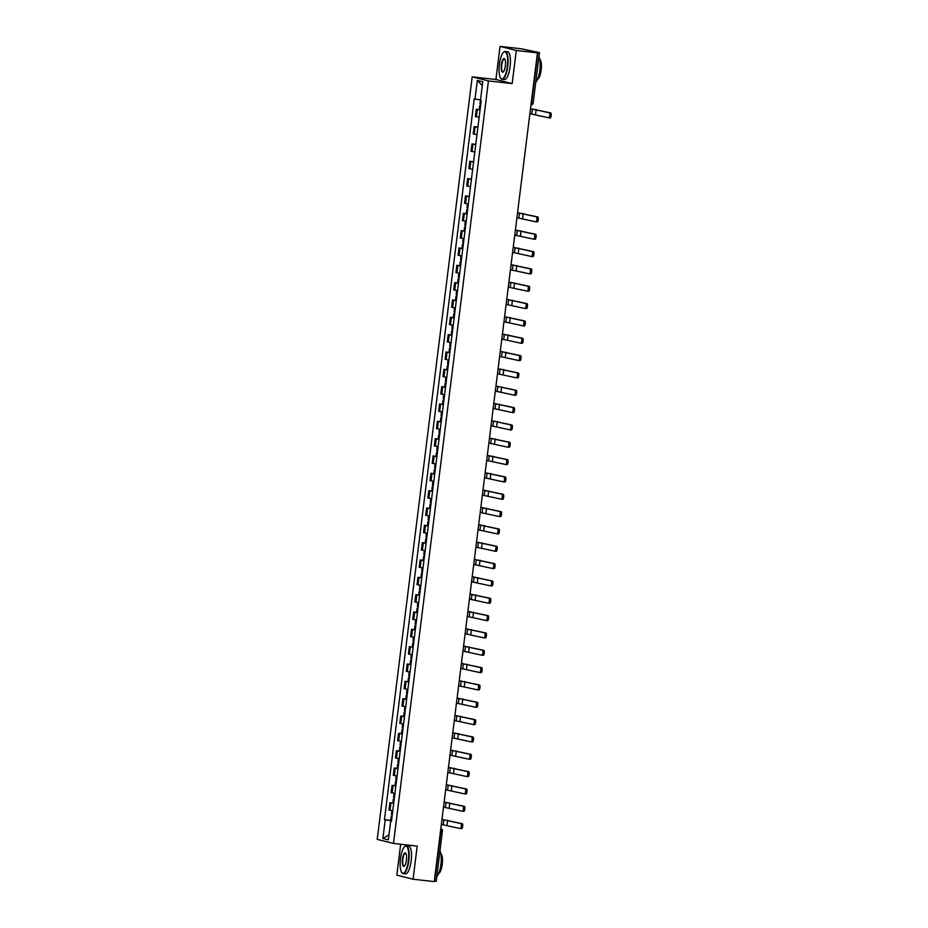 <?xml version="1.0" encoding="UTF-8"?>
<svg xmlns="http://www.w3.org/2000/svg" width="928" height="928" viewBox="0 0 928 928"><rect width="100%" height="100%" fill="white"/><g stroke="black" fill="none" stroke-linecap="round" stroke-linejoin="round"><path stroke-width="1.39" d="M400.664 844.248L396.813 875.139L413.064 879.222L434.234 881.6L537.451 52.861L516.293 50.472L500.041 46.4L495.912 79.518L472.201 76.85L377.22 839.364L393.472 843.436L488.453 80.922L512.163 83.59L516.293 50.472M500.041 46.4L521.2 48.778L539.446 52.618L533.182 102.962L531.605 102.846L537.88 52.502L539.446 52.618M413.064 879.222L417.194 846.104L393.472 843.436M436.125 881.322L434.652 881.252L440.916 830.908A2.239 0.661 -83.6 0 0 440.8 828.82M537.88 52.502L534.574 52.13L537.451 52.861M480.054 109.98L476.284 109.272L475.368 116.603L479.138 117.322M480.078 109.806L476.284 109.272M477.897 127.322L474.127 126.602L473.21 133.934L476.98 134.653M477.932 127.032L474.127 126.602M475.739 144.652L471.958 143.933L471.053 151.276L474.823 151.983M475.774 144.362L471.958 143.933M473.582 161.994L469.8 161.275L468.895 168.606L472.665 169.325M473.616 161.704L469.8 161.275M471.424 179.324L467.642 178.605L466.726 185.936L470.508 186.656M471.459 179.034L467.642 178.605M469.255 196.655L465.485 195.947L464.568 203.278L468.35 203.998M469.29 196.376L465.485 195.947M467.097 213.997L463.327 213.278L462.411 220.609L466.192 221.328M467.12 213.823L463.327 213.278M464.94 231.327L461.17 230.608L460.253 237.951L464.023 238.658M464.963 231.153L461.17 230.608M462.782 248.669L459.012 247.95L458.096 255.281L461.866 256M462.805 248.484L459.012 247.95M460.624 266L456.843 265.28L455.938 272.612L459.708 273.331M460.648 265.826L456.843 265.28M458.467 283.33L454.685 282.622L453.78 289.954L457.55 290.673M457.632 282.947L454.685 282.622M456.309 300.672L452.528 299.953L451.611 307.284L455.393 308.003M455.474 300.289L452.528 299.953M454.14 318.002L450.37 317.283L449.454 324.626L453.235 325.334M453.316 317.62L450.37 317.283M451.982 335.344L448.212 334.625L447.296 341.956L451.078 342.676M452.006 335.159L448.212 334.625M449.825 352.675L446.055 351.956L445.138 359.287L448.908 360.006M449.848 352.501L446.055 351.956M447.667 370.005L443.897 369.298L442.981 376.629L446.751 377.348M447.69 369.831L443.897 369.298M445.51 387.347L441.728 386.628L440.823 393.959L444.593 394.678M445.533 387.173L441.728 386.628M443.352 404.678L439.57 403.958L438.666 411.301L442.436 412.009M443.375 404.504L439.57 403.958M441.194 422.02L437.413 421.3L436.496 428.632L440.278 429.351M440.359 421.625L437.413 421.3M439.025 439.35L435.255 438.631L434.339 445.962L438.12 446.681M438.202 438.967L435.255 438.631M436.868 456.68L433.098 455.973L432.181 463.304L435.963 464.023M436.044 456.298L433.098 455.973M434.71 474.022L430.94 473.303L430.024 480.634L433.794 481.354M434.733 473.848L430.94 473.303M432.552 491.353L428.782 490.634L427.866 497.976L431.636 498.684M432.576 491.179L428.782 490.634M430.395 508.683L426.625 507.976L425.708 515.307L429.478 516.026M430.418 508.509L426.625 507.976M428.237 526.025L424.456 525.306L423.551 532.637L427.321 533.356M428.26 525.851L424.456 525.306M426.08 543.356L422.298 542.636L421.393 549.979L425.163 550.698M426.103 543.182L422.298 542.636M423.922 560.698L420.14 559.978L419.224 567.31L423.006 568.029M423.087 560.303L420.14 559.978M421.753 578.028L417.983 577.309L417.066 584.652L420.848 585.359M420.929 577.645L417.983 577.309M419.595 595.358L415.825 594.651L414.909 601.982L418.69 602.701M418.76 594.976L415.825 594.651M417.438 612.7L413.668 611.981L412.751 619.312L416.521 620.032M416.602 612.318L413.668 611.981M415.28 630.031L411.51 629.312L410.594 636.654L414.364 637.362M415.303 629.857L411.51 629.312M413.122 647.373L409.341 646.654L408.436 653.985L412.206 654.704M413.146 647.187L409.341 646.654M410.965 664.703L407.183 663.984L406.278 671.315L410.048 672.034M410.988 664.529L407.183 663.984M408.807 682.034L405.026 681.326L404.109 688.657L407.891 689.376M408.819 681.86L405.026 681.326M406.638 699.376L402.868 698.656L401.952 705.988L405.733 706.707M406.661 699.202L402.868 698.656M404.48 716.706L400.71 715.987L399.794 723.33L403.576 724.037M403.645 716.323L400.71 715.987M402.323 734.048L398.553 733.329L397.636 740.66L401.406 741.379M401.488 733.654L398.553 733.329M400.165 751.378L396.395 750.659L395.479 757.99L399.249 758.71M399.33 750.996L396.395 750.659M398.008 768.709L394.226 768.001L393.321 775.332L397.091 776.052M398.031 768.535L394.226 768.001M395.85 786.051L392.068 785.332L391.164 792.663L394.934 793.382M395.873 785.877L392.068 785.332M393.692 803.381L389.911 802.662L388.994 810.005L392.776 810.712M393.716 803.207L389.911 802.662M480.53 99.888L474.997 99.087L477.317 80.423L482.78 81.792L480.449 100.456L481.214 100.653L391.442 821.384L390.688 821.187L388.356 839.863L382.893 838.494L385.224 819.818L391.523 820.735M474.997 99.087L474.231 98.902L384.459 819.633L385.224 819.818M472.201 76.85L488.453 80.922M495.912 79.518L512.163 83.59M391.546 820.538L384.459 819.633M391.465 821.234L390.688 821.187M477.317 80.423L482.293 85.643M388.983 834.864L382.893 838.494M529.876 113.726L548.773 117.798A2.517 0.742 -83.6 0 0 548.796 117.81A2.517 0.742 -83.6 0 0 549.817 115.432A2.517 0.742 -83.6 0 0 549.399 112.798L550.78 112.961A2.517 0.742 96.4 0 1 551.197 115.594A2.517 0.742 96.4 0 1 550.188 117.96A2.517 0.742 96.4 0 1 550.153 117.96L548.831 117.81M480.808 103.971L479.95 103.785L480.437 99.876M480.6 105.595L479.73 105.572L480.588 105.757M530.491 108.727L549.399 112.798M550.78 112.961L530.503 108.669M499.392 64.368A13.676 4.06 -83.6 0 0 500.656 78.138A13.676 4.06 -83.6 0 0 507.326 66.352A13.676 4.06 -83.6 0 0 503.568 52.304A13.676 4.06 -83.6 0 0 499.392 64.368M503.73 52.177A14.013 4.153 96.4 0 1 503.892 52.026A14.013 4.153 96.4 0 1 505.25 51.481A14.013 4.153 96.4 0 1 507.744 66.41A14.013 4.153 96.4 0 1 502.118 79.321A14.013 4.153 96.4 0 1 500.911 78.486A14.013 4.153 96.4 0 1 500.784 78.3M501.375 64.867A6.832 2.03 96.4 0 1 504.716 58.974A6.832 2.03 96.4 0 1 505.342 65.853A6.832 2.03 96.4 0 1 503.266 71.885A6.832 2.03 96.4 0 1 501.375 64.867M504.844 59.172A6.496 1.926 -83.6 0 0 504.403 58.94A6.496 1.926 -83.6 0 0 501.793 64.925A6.496 1.926 -83.6 0 0 502.953 71.85A6.496 1.926 -83.6 0 0 503.428 71.723M538.959 56.585A14.013 4.153 96.4 0 1 539.864 70.029A14.013 4.153 96.4 0 1 535.758 82.232M539.818 59.438A10.08 2.993 96.4 0 1 541.163 70.018A10.08 2.993 96.4 0 1 537.579 79.24M505.25 51.481L507.593 51.736A14.013 4.153 96.4 0 1 510.087 66.677A14.013 4.153 96.4 0 1 504.449 79.576L502.118 79.321M400.467 858.667A13.676 4.06 -83.6 0 0 401.72 872.436A13.676 4.06 -83.6 0 0 408.39 860.65A13.676 4.06 -83.6 0 0 404.631 846.603A13.676 4.06 -83.6 0 0 400.467 858.667M404.794 846.475A14.013 4.153 96.4 0 1 404.956 846.313A14.013 4.153 96.4 0 1 406.313 845.779A14.013 4.153 96.4 0 1 408.807 860.708A14.013 4.153 96.4 0 1 403.181 873.608A14.013 4.153 96.4 0 1 401.975 872.784A14.013 4.153 96.4 0 1 401.847 872.598M402.439 859.166A6.832 2.03 96.4 0 1 405.78 853.273A6.832 2.03 96.4 0 1 406.406 860.152A6.832 2.03 96.4 0 1 404.33 866.184A6.832 2.03 96.4 0 1 402.439 859.166M405.907 853.47A6.496 1.926 -83.6 0 0 405.478 853.238A6.496 1.926 -83.6 0 0 402.856 859.224A6.496 1.926 -83.6 0 0 404.016 866.149A6.496 1.926 -83.6 0 0 404.492 866.021M440.023 850.872A14.013 4.153 96.4 0 1 440.928 864.328A14.013 4.153 96.4 0 1 436.821 876.519M440.881 853.737A10.08 2.993 96.4 0 1 442.238 864.316A10.08 2.993 96.4 0 1 438.654 873.538M406.313 845.779L408.656 846.034A14.013 4.153 96.4 0 1 411.15 860.975A14.013 4.153 96.4 0 1 405.513 873.874L403.181 873.608M516.919 217.744L535.816 221.815A2.517 0.742 -83.6 0 0 535.85 221.815A2.517 0.742 -83.6 0 0 536.86 219.449A2.517 0.742 -83.6 0 0 536.442 216.816L537.822 216.966A2.517 0.742 96.4 0 1 538.252 219.6A2.517 0.742 96.4 0 1 537.231 221.978A2.517 0.742 96.4 0 1 537.196 221.966L537.231 221.978M467.851 207.988L466.993 207.802L467.48 203.87M467.642 209.612L466.772 209.577L467.631 209.763M517.546 212.744L536.442 216.816M537.822 216.966L517.546 212.686M514.762 235.074L533.658 239.146A2.517 0.742 -83.6 0 0 533.681 239.157A2.517 0.742 -83.6 0 0 534.702 236.779A2.517 0.742 -83.6 0 0 534.284 234.146L535.665 234.308A2.517 0.742 96.4 0 1 536.094 236.942A2.517 0.742 96.4 0 1 535.073 239.308A2.517 0.742 96.4 0 1 535.038 239.308L533.716 239.157M465.694 225.318L464.835 225.133L465.322 221.2M465.485 226.942L464.615 226.908L465.473 227.093M515.376 230.074L534.284 234.146M535.665 234.308L515.388 230.016M512.604 252.416L531.5 256.488A2.517 0.742 -83.6 0 0 531.524 256.488A2.517 0.742 -83.6 0 0 532.544 254.121A2.517 0.742 -83.6 0 0 532.115 251.488L533.507 251.639A2.517 0.742 96.4 0 1 533.925 254.272A2.517 0.742 96.4 0 1 532.904 256.638A2.517 0.742 96.4 0 1 532.881 256.638L531.558 256.488M463.536 242.649L462.678 242.463L463.165 238.542M463.327 244.273L462.446 244.25L463.304 244.435M513.219 247.405L532.115 251.488M533.507 251.639L513.23 247.347M510.435 269.746L529.343 273.818A2.517 0.742 -83.6 0 0 529.366 273.818A2.517 0.742 -83.6 0 0 530.387 271.452A2.517 0.742 -83.6 0 0 529.958 268.818L531.35 268.969A2.517 0.742 96.4 0 1 531.767 271.602A2.517 0.742 96.4 0 1 530.746 273.98A2.517 0.742 96.4 0 1 530.723 273.969L529.401 273.83M461.367 259.991L460.508 259.805L461.007 255.873M461.17 261.615L460.288 261.58L461.146 261.766M511.061 264.747L529.958 268.818M531.35 268.969L511.073 264.689M508.277 287.077L527.185 291.148A2.517 0.742 -83.6 0 0 527.208 291.16A2.517 0.742 -83.6 0 0 528.229 288.782A2.517 0.742 -83.6 0 0 527.8 286.149L529.18 286.311A2.517 0.742 96.4 0 1 529.61 288.944A2.517 0.742 96.4 0 1 528.589 291.311A2.517 0.742 96.4 0 1 528.566 291.311L528.589 291.311M459.209 277.321L458.351 277.136L458.838 273.203M459.012 278.945L458.13 278.91L458.989 279.108M458.13 278.91L457.632 282.97L458.49 283.156M508.904 282.077L527.8 286.149M529.18 286.311L508.915 282.019M506.12 304.419L525.016 308.49A2.517 0.742 -83.6 0 0 525.051 308.49A2.517 0.742 -83.6 0 0 526.072 306.124A2.517 0.742 -83.6 0 0 525.642 303.491L527.023 303.642A2.517 0.742 96.4 0 1 527.452 306.275A2.517 0.742 96.4 0 1 526.431 308.653A2.517 0.742 96.4 0 1 526.408 308.641L526.431 308.653M457.052 294.663L456.193 294.478L456.68 290.545M456.854 296.287L455.973 296.252L456.831 296.438M455.973 296.252L455.462 300.312L456.321 300.498M506.746 299.419L525.642 303.491M527.023 303.642L506.746 299.361M503.962 321.749L522.858 325.821A2.517 0.742 -83.6 0 0 522.893 325.832A2.517 0.742 -83.6 0 0 523.914 323.454A2.517 0.742 -83.6 0 0 523.485 320.821L524.865 320.984A2.517 0.742 96.4 0 1 525.294 323.617A2.517 0.742 96.4 0 1 524.274 325.983A2.517 0.742 96.4 0 1 524.239 325.983L522.916 325.832M454.894 311.994L454.036 311.808L454.523 307.876M454.697 313.618L453.815 313.583L454.674 313.768M453.815 313.583L453.305 317.643L454.163 317.828M504.588 316.75L523.485 320.821M524.865 320.984L504.588 316.692M501.804 339.08L520.701 343.163A2.517 0.742 -83.6 0 0 520.736 343.163A2.517 0.742 -83.6 0 0 521.756 340.796A2.517 0.742 -83.6 0 0 521.327 338.163L522.708 338.314A2.517 0.742 96.4 0 1 523.137 340.947A2.517 0.742 96.4 0 1 522.116 343.314A2.517 0.742 96.4 0 1 522.081 343.314L520.759 343.163M452.736 329.324L451.878 329.138L452.365 325.206M452.528 330.948L451.658 330.925L452.516 331.11M502.431 334.08L521.327 338.163M522.708 338.314L502.431 334.022M499.647 356.422L518.543 360.493A2.517 0.742 -83.6 0 0 518.566 360.493A2.517 0.742 -83.6 0 0 519.587 358.127A2.517 0.742 -83.6 0 0 519.17 355.494L520.55 355.644A2.517 0.742 96.4 0 1 520.979 358.278A2.517 0.742 96.4 0 1 519.958 360.656A2.517 0.742 96.4 0 1 519.924 360.644L518.601 360.505M450.579 346.666L449.72 346.48L450.208 342.548M450.37 348.29L449.5 348.255L450.358 348.441M500.262 351.422L519.17 355.494M520.55 355.644L500.273 351.364M497.489 373.752L516.386 377.824A2.517 0.742 -83.6 0 0 516.409 377.835A2.517 0.742 -83.6 0 0 517.43 375.457A2.517 0.742 -83.6 0 0 517.012 372.824L518.392 372.986A2.517 0.742 96.4 0 1 518.81 375.62A2.517 0.742 96.4 0 1 517.801 377.986A2.517 0.742 96.4 0 1 517.766 377.986L517.801 377.986M448.421 363.996L447.563 363.811L448.05 359.878M448.212 365.62L447.331 365.586L448.189 365.783M498.104 368.752L517.012 372.824M518.392 372.986L498.116 368.694M495.332 391.094L514.228 395.166A2.517 0.742 -83.6 0 0 514.251 395.166A2.517 0.742 -83.6 0 0 515.272 392.799A2.517 0.742 -83.6 0 0 514.843 390.166L516.235 390.317A2.517 0.742 96.4 0 1 516.652 392.95A2.517 0.742 96.4 0 1 515.632 395.328A2.517 0.742 96.4 0 1 515.608 395.316L514.286 395.166M446.252 381.338L445.394 381.153L445.892 377.22M446.055 382.962L445.173 382.928L446.032 383.113M495.946 386.094L514.843 390.166M516.235 390.317L495.958 386.036M493.162 408.424L512.07 412.496A2.517 0.742 -83.6 0 0 512.094 412.508A2.517 0.742 -83.6 0 0 513.114 410.13A2.517 0.742 -83.6 0 0 512.685 407.496L514.066 407.659A2.517 0.742 96.4 0 1 514.495 410.292A2.517 0.742 96.4 0 1 513.474 412.658A2.517 0.742 96.4 0 1 513.451 412.658L512.128 412.508M444.094 398.669L443.236 398.483L443.735 394.551M443.897 400.293L443.016 400.258L443.874 400.444M493.789 403.425L512.685 407.496M514.066 407.659L493.8 403.367M491.005 425.755L509.901 429.838A2.517 0.742 -83.6 0 0 509.936 429.838A2.517 0.742 -83.6 0 0 510.957 427.472A2.517 0.742 -83.6 0 0 510.528 424.827L511.908 424.989A2.517 0.742 96.4 0 1 512.337 427.622A2.517 0.742 96.4 0 1 511.316 429.989A2.517 0.742 96.4 0 1 511.293 429.989L509.971 429.838M441.937 415.999L441.078 415.814L441.566 411.881M441.74 417.623L440.858 417.6L441.716 417.786M440.858 417.6L440.359 421.648L441.218 421.834M491.631 420.755L510.528 424.827M511.908 424.989L491.643 420.697M488.847 443.097L507.744 447.168A2.517 0.742 -83.6 0 0 507.778 447.168A2.517 0.742 -83.6 0 0 508.799 444.802A2.517 0.742 -83.6 0 0 508.37 442.169L509.75 442.32A2.517 0.742 96.4 0 1 510.18 444.953A2.517 0.742 96.4 0 1 509.159 447.331A2.517 0.742 96.4 0 1 509.124 447.319L509.159 447.331M439.779 433.341L438.921 433.156L439.408 429.223M439.582 434.965L438.7 434.93L439.559 435.116M438.7 434.93L438.19 438.99L439.048 439.176M489.474 438.097L508.37 442.169M509.75 442.32L489.474 438.039M486.69 460.427L505.586 464.499A2.517 0.742 -83.6 0 0 505.621 464.51A2.517 0.742 -83.6 0 0 506.642 462.132A2.517 0.742 -83.6 0 0 506.212 459.499L507.593 459.662A2.517 0.742 96.4 0 1 508.022 462.295A2.517 0.742 96.4 0 1 507.001 464.661A2.517 0.742 96.4 0 1 506.966 464.661L507.001 464.661M437.622 450.672L436.763 450.486L437.25 446.554M437.413 452.296L436.543 452.261L437.401 452.446M436.543 452.261L436.032 456.321L436.891 456.506M487.316 455.428L506.212 459.499M507.593 459.662L487.316 455.37M484.532 477.769L503.428 481.841A2.517 0.742 -83.6 0 0 503.463 481.841A2.517 0.742 -83.6 0 0 504.472 479.474A2.517 0.742 -83.6 0 0 504.055 476.841L505.435 476.992A2.517 0.742 96.4 0 1 505.864 479.625A2.517 0.742 96.4 0 1 504.844 482.003A2.517 0.742 96.4 0 1 504.809 481.992L503.486 481.841M435.464 468.014L434.606 467.828L435.093 463.896M435.255 469.626L434.385 469.603L435.244 469.788M485.158 472.77L504.055 476.841M505.435 476.992L485.158 472.712M482.374 495.1L501.271 499.171A2.517 0.742 -83.6 0 0 501.294 499.183A2.517 0.742 -83.6 0 0 502.315 496.805A2.517 0.742 -83.6 0 0 501.897 494.172L503.278 494.322A2.517 0.742 96.4 0 1 503.695 496.967A2.517 0.742 96.4 0 1 502.686 499.334A2.517 0.742 96.4 0 1 502.651 499.334L501.329 499.183M433.306 485.344L432.448 485.158L432.935 481.226M433.098 486.968L432.228 486.933L433.086 487.119M482.989 490.1L501.897 494.172M503.278 494.322L483.001 490.042M480.217 512.43L499.113 516.513A2.517 0.742 -83.6 0 0 499.136 516.513A2.517 0.742 -83.6 0 0 500.157 514.135A2.517 0.742 -83.6 0 0 499.728 511.502L501.12 511.664A2.517 0.742 96.4 0 1 501.538 514.298A2.517 0.742 96.4 0 1 500.517 516.664A2.517 0.742 96.4 0 1 500.494 516.664L500.517 516.664M431.137 502.674L430.279 502.489L430.778 498.556M430.94 504.298L430.058 504.275L430.917 504.461M480.832 507.43L499.728 511.502M501.12 511.664L480.843 507.372M478.048 529.772L496.956 533.844A2.517 0.742 -83.6 0 0 496.979 533.844A2.517 0.742 -83.6 0 0 498 531.477A2.517 0.742 -83.6 0 0 497.57 528.844L498.951 528.995A2.517 0.742 96.4 0 1 499.38 531.628A2.517 0.742 96.4 0 1 498.359 534.006A2.517 0.742 96.4 0 1 498.336 533.994L498.359 534.006M428.98 520.016L428.121 519.831L428.62 515.898M428.782 521.64L427.901 521.606L428.759 521.791M478.674 524.772L497.57 528.844M498.951 528.995L478.686 524.714M475.89 547.102L494.786 551.174A2.517 0.742 -83.6 0 0 494.821 551.186A2.517 0.742 -83.6 0 0 495.842 548.808A2.517 0.742 -83.6 0 0 495.413 546.174L496.793 546.337A2.517 0.742 96.4 0 1 497.222 548.97A2.517 0.742 96.4 0 1 496.202 551.336A2.517 0.742 96.4 0 1 496.178 551.336L494.856 551.186M426.822 537.347L425.964 537.161L426.451 533.229M426.625 538.971L425.743 538.936L426.602 539.122M476.516 542.103L495.413 546.174M496.793 546.337L476.528 542.045M473.732 564.444L492.629 568.516A2.517 0.742 -83.6 0 0 492.664 568.516A2.517 0.742 -83.6 0 0 493.684 566.15A2.517 0.742 -83.6 0 0 493.255 563.516L494.636 563.667A2.517 0.742 96.4 0 1 495.065 566.3A2.517 0.742 96.4 0 1 494.044 568.678A2.517 0.742 96.4 0 1 494.021 568.667L492.687 568.516M424.664 554.689L423.806 554.492L424.293 550.571M424.467 556.301L423.586 556.278L424.444 556.464M423.586 556.278L423.075 560.326L423.934 560.512M474.359 559.445L493.255 563.516M494.636 563.667L474.359 559.387M471.575 581.775L490.471 585.846A2.517 0.742 -83.6 0 0 490.506 585.858A2.517 0.742 -83.6 0 0 491.527 583.48A2.517 0.742 -83.6 0 0 491.098 580.847L492.478 580.998A2.517 0.742 96.4 0 1 492.907 583.631A2.517 0.742 96.4 0 1 491.886 586.009A2.517 0.742 96.4 0 1 491.852 586.009L491.886 586.009M422.507 572.019L421.648 571.834L422.136 567.901M422.31 573.643L421.428 573.608L422.286 573.794M421.428 573.608L420.918 577.668L421.776 577.854M472.201 576.775L491.098 580.847M492.478 580.998L472.201 576.717M469.417 599.105L488.314 603.177A2.517 0.742 -83.6 0 0 488.348 603.188A2.517 0.742 -83.6 0 0 489.358 600.81A2.517 0.742 -83.6 0 0 488.94 598.177L490.32 598.34A2.517 0.742 96.4 0 1 490.75 600.973A2.517 0.742 96.4 0 1 489.729 603.339A2.517 0.742 96.4 0 1 489.694 603.339L489.729 603.339M420.349 589.35L419.491 589.164L419.978 585.232M420.14 590.974L419.27 590.95L420.129 591.136M419.27 590.95L418.76 594.999L419.618 595.184M470.044 594.106L488.94 598.177M490.32 598.34L470.044 594.048M467.26 616.447L486.156 620.519A2.517 0.742 -83.6 0 0 486.179 620.519A2.517 0.742 -83.6 0 0 487.2 618.152A2.517 0.742 -83.6 0 0 486.782 615.519L488.163 615.67A2.517 0.742 96.4 0 1 488.592 618.303A2.517 0.742 96.4 0 1 487.571 620.681A2.517 0.742 96.4 0 1 487.536 620.67L486.214 620.519M418.192 606.692L417.333 606.506L417.82 602.574M417.983 608.316L417.113 608.281L417.971 608.466M417.113 608.281L416.602 612.341L417.461 612.526M467.874 611.448L486.782 615.519M488.163 615.67L467.886 611.39M465.102 633.778L483.998 637.849A2.517 0.742 -83.6 0 0 484.022 637.861A2.517 0.742 -83.6 0 0 485.042 635.483A2.517 0.742 -83.6 0 0 484.613 632.85L486.005 633.012A2.517 0.742 96.4 0 1 486.423 635.645A2.517 0.742 96.4 0 1 485.402 638.012A2.517 0.742 96.4 0 1 485.379 638.012L484.056 637.861M416.034 624.022L415.176 623.836L415.663 619.904M415.825 625.646L414.944 625.611L415.802 625.797M465.717 628.778L484.613 632.85M486.005 633.012L465.728 628.72M462.933 651.12L481.841 655.191A2.517 0.742 -83.6 0 0 481.864 655.191A2.517 0.742 -83.6 0 0 482.885 652.825A2.517 0.742 -83.6 0 0 482.456 650.192L483.848 650.342A2.517 0.742 96.4 0 1 484.265 652.976A2.517 0.742 96.4 0 1 483.244 655.354A2.517 0.742 96.4 0 1 483.221 655.342L481.899 655.191M413.865 641.364L413.006 641.167L413.505 637.246M413.668 642.976L412.786 642.953L413.644 643.139M463.559 646.108L482.456 650.192M483.848 650.342L463.571 646.062M460.775 668.45L479.683 672.522A2.517 0.742 -83.6 0 0 479.706 672.533A2.517 0.742 -83.6 0 0 480.727 670.155A2.517 0.742 -83.6 0 0 480.298 667.522L481.678 667.673A2.517 0.742 96.4 0 1 482.108 670.306A2.517 0.742 96.4 0 1 481.087 672.684A2.517 0.742 96.4 0 1 481.064 672.672L481.087 672.684M411.707 658.694L410.849 658.509L411.336 654.576M411.51 660.318L410.628 660.284L411.487 660.469M461.402 663.45L480.298 667.522M481.678 667.673L461.413 663.392M458.618 685.78L477.514 689.852A2.517 0.742 -83.6 0 0 477.549 689.864A2.517 0.742 -83.6 0 0 478.57 687.486A2.517 0.742 -83.6 0 0 478.14 684.852L479.521 685.015A2.517 0.742 96.4 0 1 479.95 687.648A2.517 0.742 96.4 0 1 478.929 690.014A2.517 0.742 96.4 0 1 478.906 690.014L478.929 690.014M409.55 676.025L408.691 675.839L409.178 671.907M409.352 677.649L408.471 677.626L409.329 677.811M459.244 680.781L478.14 684.852M479.521 685.015L459.244 680.723M456.46 703.122L475.356 707.194A2.517 0.742 -83.6 0 0 475.391 707.194A2.517 0.742 -83.6 0 0 476.412 704.828A2.517 0.742 -83.6 0 0 475.983 702.194L477.363 702.345A2.517 0.742 96.4 0 1 477.792 704.978A2.517 0.742 96.4 0 1 476.772 707.356A2.517 0.742 96.4 0 1 476.737 707.345L475.414 707.194M407.392 693.367L406.534 693.181L407.021 689.249M407.195 694.991L406.313 694.956L407.172 695.142M457.086 698.123L475.983 702.194M477.363 702.345L457.086 698.065M454.302 720.453L473.199 724.524A2.517 0.742 -83.6 0 0 473.234 724.536A2.517 0.742 -83.6 0 0 474.254 722.158A2.517 0.742 -83.6 0 0 473.825 719.525L475.206 719.687A2.517 0.742 96.4 0 1 475.635 722.32A2.517 0.742 96.4 0 1 474.614 724.687A2.517 0.742 96.4 0 1 474.579 724.687L473.257 724.536M405.234 710.697L404.376 710.512L404.863 706.579M405.026 712.321L404.156 712.286L405.014 712.472M404.156 712.286L403.645 716.346L404.504 716.532M454.929 715.453L473.825 719.525M475.206 719.687L454.929 715.395M452.145 737.795L471.041 741.866A2.517 0.742 -83.6 0 0 471.064 741.866A2.517 0.742 -83.6 0 0 472.085 739.5A2.517 0.742 -83.6 0 0 471.668 736.867L473.048 737.018A2.517 0.742 96.4 0 1 473.477 739.651A2.517 0.742 96.4 0 1 472.456 742.017A2.517 0.742 96.4 0 1 472.422 742.017L472.456 742.017M403.077 728.028L402.218 727.842L402.706 723.921M402.868 729.652L401.998 729.628L402.856 729.814M401.998 729.628L401.488 733.677L402.346 733.862M452.76 732.784L471.668 736.867M473.048 737.018L452.771 732.726M449.987 755.125L468.884 759.197A2.517 0.742 -83.6 0 0 468.907 759.197A2.517 0.742 -83.6 0 0 469.928 756.83A2.517 0.742 -83.6 0 0 469.51 754.197L470.89 754.348A2.517 0.742 96.4 0 1 471.308 756.981A2.517 0.742 96.4 0 1 470.299 759.359A2.517 0.742 96.4 0 1 470.264 759.348L470.299 759.359M400.919 745.37L400.061 745.184L400.548 741.252M400.71 746.994L399.829 746.959L400.687 747.144M399.829 746.959L399.33 751.019L400.188 751.204M450.602 750.126L469.51 754.197M470.89 754.348L450.614 750.068M447.83 772.456L466.726 776.527A2.517 0.742 -83.6 0 0 466.749 776.539A2.517 0.742 -83.6 0 0 467.77 774.161A2.517 0.742 -83.6 0 0 467.341 771.528L468.733 771.69A2.517 0.742 96.4 0 1 469.15 774.323A2.517 0.742 96.4 0 1 468.13 776.69A2.517 0.742 96.4 0 1 468.106 776.69L466.784 776.539M398.75 762.7L397.892 762.514L398.39 758.582M398.553 764.324L397.671 764.289L398.53 764.486M448.444 767.456L467.341 771.528M468.733 771.69L448.456 767.398M445.66 789.798L464.568 793.869A2.517 0.742 -83.6 0 0 464.592 793.869A2.517 0.742 -83.6 0 0 465.612 791.503A2.517 0.742 -83.6 0 0 465.183 788.87L466.564 789.02A2.517 0.742 96.4 0 1 466.993 791.654A2.517 0.742 96.4 0 1 465.972 794.032A2.517 0.742 96.4 0 1 465.949 794.02L464.626 793.869M396.592 780.042L395.734 779.856L396.233 775.924M396.395 781.666L395.514 781.631L396.372 781.817M446.287 784.798L465.183 788.87M466.564 789.02L446.298 784.74M443.503 807.128L462.399 811.2A2.517 0.742 -83.6 0 0 462.434 811.211A2.517 0.742 -83.6 0 0 463.455 808.833A2.517 0.742 -83.6 0 0 463.026 806.2L464.406 806.362A2.517 0.742 96.4 0 1 464.835 808.996A2.517 0.742 96.4 0 1 463.814 811.362A2.517 0.742 96.4 0 1 463.791 811.362L462.469 811.211M394.435 797.372L393.576 797.187L394.064 793.254M394.238 798.996L393.356 798.962L394.214 799.147M444.129 802.128L463.026 806.2M464.406 806.362L444.141 802.07M441.345 824.458L460.242 828.542A2.517 0.742 -83.6 0 0 460.276 828.542A2.517 0.742 -83.6 0 0 461.297 826.175A2.517 0.742 -83.6 0 0 460.868 823.542L462.248 823.693A2.517 0.742 96.4 0 1 462.678 826.326A2.517 0.742 96.4 0 1 461.657 828.692A2.517 0.742 96.4 0 1 461.622 828.692L461.657 828.692M392.277 814.703L391.419 814.517L391.906 810.585M392.08 816.327L391.198 816.304L392.057 816.489M441.972 819.459L460.868 823.542M462.248 823.693L441.972 819.401M392.15 792.918L393.066 785.575M394.307 775.576L395.224 768.245M396.465 758.246L397.381 750.914M398.622 740.904L399.539 733.572M400.792 723.573L401.696 716.242M402.949 706.243L403.866 698.9M405.107 688.901L406.023 681.57M407.264 671.57L408.181 664.239M409.422 654.24L410.338 646.897M411.58 636.898L412.496 629.567M413.737 619.568L414.654 612.225M415.906 602.226L416.811 594.894M418.064 584.895L418.969 577.564M420.222 567.565L421.138 560.222M422.379 550.223L423.296 542.892M424.537 532.892L425.453 525.561M426.694 515.55L427.611 508.219M428.852 498.22L429.768 490.889M431.021 480.89L431.926 473.547M433.179 463.548L434.084 456.216M435.336 446.217L436.253 438.886M437.494 428.875L438.41 421.544M439.652 411.545L440.568 404.214M441.809 394.214L442.726 386.872M443.967 376.872L444.883 369.541M446.124 359.542L447.041 352.211M448.294 342.2L449.198 334.869M450.451 324.87L451.368 317.538M452.609 307.539L453.525 300.196M454.766 290.197L455.683 282.866M456.924 272.867L457.84 265.536M459.082 255.525L459.998 248.194M461.239 238.194L462.156 230.863M463.408 220.864L464.313 213.521M465.566 203.522L466.471 196.191M467.724 186.192L468.64 178.86M469.881 168.861L470.798 161.518M472.039 151.519L472.955 144.188M474.196 134.189L475.113 126.846M476.354 116.847L477.27 109.516M389.992 810.248L390.908 802.917M530.99 104.748A2.239 0.661 -83.6 0 0 531.605 102.846L531.234 102.799M440.545 830.873L442.494 831.024A2.239 2.239 0 0 0 440.835 828.576A2.239 2.134 104.1 0 1 442.401 830.989L436.218 881.368M533.078 102.915L533.182 102.962A2.239 2.239 0 0 1 530.967 104.922M480.658 103.948L481.075 100.607M480.553 103.936L480.971 100.584M479.834 109.771L480.333 105.711M532.428 108.947L531.814 113.947M479.927 109.782L480.437 105.722M536.175 109.492L535.56 114.492M467.7 207.965L468.199 203.974M467.596 207.942L468.095 203.963M466.877 213.776L467.376 209.716M519.471 212.953L518.856 217.964M466.97 213.788L467.48 209.74M523.23 213.498L522.603 218.498M465.543 225.295L466.042 221.305M465.438 225.272L465.937 221.293M464.719 231.107L465.218 227.058M517.314 230.295L516.699 235.294M464.812 231.13L465.322 227.07M521.072 230.84L520.446 235.84M463.385 242.626L463.872 238.647M463.281 242.614L463.78 238.624M462.55 248.449L463.06 244.389M515.156 247.625L514.53 252.625M462.654 248.46L463.165 244.412M518.903 248.17L518.288 253.17M461.228 259.968L461.715 255.977M461.123 259.944L461.622 255.966M460.392 265.779L460.903 261.719M512.998 264.967L512.372 269.967M460.497 265.802L460.996 261.742M516.745 265.501L516.13 270.512M459.058 277.298L459.557 273.308M458.966 277.286L459.464 273.296M458.235 283.121L458.745 279.061M510.841 282.298L510.214 287.297M458.339 283.133L458.838 279.073M514.588 282.843L513.961 287.842M456.901 294.628L457.4 290.65M456.808 294.617L457.295 290.638M456.077 300.452L456.588 296.392M508.683 299.628L508.057 304.639M456.182 300.463L456.68 296.415M512.43 300.173L511.804 305.173M454.743 311.97L455.242 307.98M454.65 311.947L455.138 307.968M453.92 317.782L454.418 313.734M506.526 316.97L505.899 321.97M454.012 317.805L454.523 313.745M510.272 317.515L509.646 322.515M452.586 329.301L453.084 325.322M452.481 329.289L452.98 325.299M451.762 335.124L452.261 331.064M504.368 334.3L503.742 339.3M451.855 335.136L452.365 331.087M508.115 334.846L507.488 339.845M450.428 346.643L450.927 342.652M450.324 346.62L450.822 342.641M449.604 352.454L450.103 348.394M502.199 351.642L501.584 356.642M449.697 352.478L450.208 348.418M505.957 352.176L505.331 357.187M448.27 363.973L448.769 359.983M448.166 363.962L448.665 359.971M447.447 369.785L447.946 365.736M500.041 368.973L499.426 373.972M447.54 369.808L448.05 365.748M503.788 369.518L503.173 374.518M446.113 381.304L446.6 377.325M446.008 381.292L446.507 377.313M445.278 387.127L445.788 383.067M497.884 386.303L497.257 391.303M445.382 387.138L445.881 383.09M501.63 386.848L501.016 391.848M443.944 398.646L444.442 394.655M443.851 398.622L444.35 394.644M443.12 404.457L443.63 400.409M495.726 403.645L495.1 408.645M443.224 404.48L443.723 400.42M499.473 404.19L498.846 409.19M441.786 415.976L442.285 411.997M441.693 415.964L442.192 411.974M440.962 421.799L441.473 417.739M493.568 420.976L492.942 425.975M441.067 421.811L441.566 417.751M497.315 421.521L496.689 426.52M439.628 433.318L440.127 429.328M439.536 433.295L440.023 429.316M438.805 439.13L439.315 435.07M491.411 438.318L490.784 443.317M438.909 439.153L439.408 435.093M495.158 438.851L494.531 443.851M437.471 450.648L437.97 446.658M437.366 450.637L437.865 446.646M436.647 456.46L437.146 452.412M489.253 455.648L488.627 460.648M436.74 456.483L437.25 452.423M493 456.193L492.374 461.193M435.313 467.979L435.812 464M435.209 467.967L435.708 463.977M434.49 473.802L434.988 469.742M487.084 472.978L486.469 477.978M434.582 473.814L435.093 469.765M490.842 473.524L490.216 478.523M433.156 485.321L433.654 481.33M433.051 485.298L433.55 481.319M432.332 491.132L432.831 487.084M484.926 490.32L484.312 495.32M432.425 491.156L432.935 487.096M488.673 490.866L488.058 495.865M430.998 502.651L431.485 498.672M430.894 502.64L431.392 498.649M430.163 508.474L430.673 504.414M482.769 507.651L482.142 512.65M430.267 508.486L430.778 504.426M486.516 508.196L485.901 513.196M428.829 519.993L429.328 516.003M428.736 519.97L429.235 515.991M428.005 525.805L428.516 521.745M480.611 524.993L479.985 529.992M428.11 525.816L428.608 521.768M484.358 525.526L483.743 530.526M426.671 537.324L427.17 533.333M426.578 537.3L427.077 533.322M425.848 543.135L426.358 539.087M478.454 542.323L477.827 547.323M425.952 543.158L426.451 539.098M482.2 542.868L481.574 547.868M424.514 554.654L425.012 550.675M424.421 554.642L424.908 550.652M423.69 560.477L424.2 556.417M476.296 559.654L475.67 564.653M423.794 560.489L424.293 556.44M480.043 560.199L479.416 565.198M422.356 571.996L422.855 568.006M422.263 571.973L422.75 567.994M421.532 577.808L422.031 573.759M474.138 576.996L473.512 581.995M421.625 577.831L422.136 573.771M477.885 577.541L477.259 582.54M420.198 589.326L420.697 585.336M420.094 589.315L420.593 585.324M419.375 595.15L419.874 591.09M471.969 594.326L471.354 599.326M419.468 595.161L419.978 591.101M475.728 594.871L475.101 599.871M418.041 606.668L418.54 602.678M417.936 606.645L418.435 602.666M417.217 612.48L417.716 608.42M469.812 611.656L469.197 616.668M417.31 612.492L417.82 608.443M473.57 612.202L472.944 617.201M415.883 623.999L416.37 620.008M415.779 623.976L416.278 619.997M415.048 629.81L415.558 625.762M467.654 628.998L467.028 633.998M415.152 629.834L415.663 625.774M471.401 629.544L470.786 634.543M413.726 641.329L414.213 637.35M413.621 641.318L414.12 637.327M412.89 647.152L413.401 643.092M465.496 646.329L464.87 651.328M412.995 647.164L413.494 643.116M469.243 646.874L468.628 651.874M411.556 658.671L412.055 654.681M411.464 658.648L411.962 654.669M410.733 664.483L411.243 660.434M463.339 663.671L462.712 668.67M410.837 664.506L411.336 660.446M467.086 664.216L466.459 669.216M409.399 676.002L409.898 672.011M409.306 675.99L409.793 672M408.575 681.825L409.086 677.765M461.181 681.001L460.555 686.001M408.68 681.836L409.178 677.776M464.928 681.546L464.302 686.546M407.241 693.344L407.74 689.353M407.148 693.32L407.636 689.342M406.418 699.155L406.916 695.095M459.024 698.332L458.397 703.343M406.51 699.167L407.021 695.118M462.77 698.877L462.144 703.876M405.084 710.674L405.582 706.684M404.979 710.651L405.478 706.672M404.26 716.486L404.759 712.437M456.866 715.674L456.24 720.673M404.353 716.509L404.863 712.449M460.613 716.219L459.986 721.218M402.926 728.004L403.425 724.026M402.822 727.993L403.32 724.002M402.102 733.828L402.601 729.768M454.697 733.004L454.082 738.004M402.195 733.839L402.706 729.791M458.455 733.549L457.829 738.549M400.768 745.346L401.267 741.356M400.664 745.323L401.163 741.344M399.945 751.158L400.444 747.098M452.539 750.346L451.924 755.346M400.038 751.181L400.548 747.121M456.286 750.88L455.671 755.891M398.611 762.677L399.098 758.686M398.506 762.665L399.005 758.675M397.776 768.5L398.286 764.44M450.382 767.676L449.755 772.676M397.88 768.512L398.379 764.452M454.128 768.222L453.514 773.221M396.442 780.007L396.94 776.028M396.349 779.996L396.848 776.017M395.618 785.83L396.128 781.77M448.224 785.007L447.598 790.018M395.722 785.842L396.221 781.794M451.971 785.552L451.344 790.552M394.284 797.349L394.783 793.359M394.191 797.326L394.69 793.347M393.46 803.161L393.971 799.112M446.066 802.349L445.44 807.348M393.565 803.184L394.064 799.124M449.813 802.894L449.187 807.894M392.126 814.68L392.625 810.701M392.034 814.668L392.521 810.678M391.303 820.503L391.813 816.443M443.909 819.679L443.282 824.679M391.407 820.514L391.906 816.466M447.656 820.224L447.029 825.224M548.796 117.81L550.188 117.96M479.219 109.62L479.73 105.572M466.262 213.637L466.772 209.577M533.681 239.157L535.073 239.308M464.104 230.968L464.615 226.908M531.524 256.488L532.904 256.638M461.947 248.298L462.446 244.25M529.366 273.818L530.746 273.98M459.789 265.64L460.288 261.58M522.893 325.832L524.274 325.983M520.736 343.163L522.116 343.314M451.147 334.973L451.658 330.925M518.566 360.493L519.958 360.656M448.99 352.315L449.5 348.255M446.832 369.646L447.331 365.586M514.251 395.166L515.632 395.328M444.674 386.976L445.173 382.928M512.094 412.508L513.474 412.658M442.517 404.318L443.016 400.258M509.936 429.838L511.316 429.989M503.463 481.841L504.844 482.003M433.875 473.651L434.385 469.603M501.294 499.183L502.686 499.334M431.717 490.993L432.228 486.933M429.56 508.324L430.058 504.275M427.402 525.666L427.901 521.606M494.821 551.186L496.202 551.336M425.244 542.996L425.743 538.936M492.664 568.516L494.044 568.678M486.179 620.519L487.571 620.681M484.022 637.861L485.402 638.012M414.445 629.671L414.944 625.611M481.864 655.191L483.244 655.354M412.287 647.002L412.786 642.953M410.13 664.344L410.628 660.284M407.96 681.674L408.471 677.626M475.391 707.194L476.772 707.356M405.803 699.016L406.313 694.956M473.234 724.536L474.614 724.687M466.749 776.539L468.13 776.69M397.172 768.349L397.671 764.289M464.592 793.869L465.972 794.032M395.015 785.691L395.514 781.631M462.434 811.211L463.814 811.362M392.857 803.022L393.356 798.962M390.688 820.352L391.198 816.304"/></g></svg>
